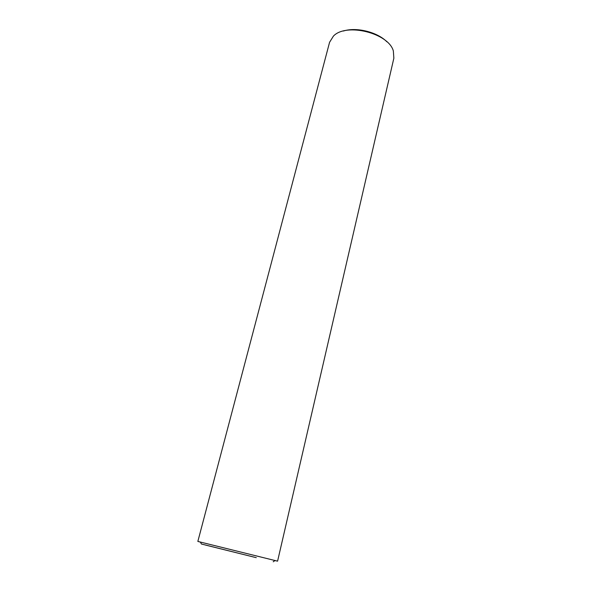 <?xml version="1.0" encoding="UTF-8"?>
<svg xmlns="http://www.w3.org/2000/svg" width="592" height="592" viewBox="0 0 592 592"><rect width="100%" height="100%" fill="white"/><g stroke="black" fill="none" stroke-linecap="round" stroke-linejoin="round"><path stroke-width="0.89" d="M386.902 41.81C377.311 32.005 356.421 26.84 343.367 31.036M274.969 560.572L277.589 561.164L393.858 58.201L393.347 50.971C388.618 33.026 345.95 22.474 333.4 36.134L329.574 42.291L197.846 541.428L200.436 542.124M277.589 561.164L197.846 541.428M253.494 556.983L205.631 545.099L253.494 556.983M255.648 557.523L201.406 544.004L255.618 557.509M255.914 557.575L256.284 557.671L255.914 557.575M273.238 561.786L275.088 560.491M201.406 544.004L200.377 541.998"/></g></svg>
